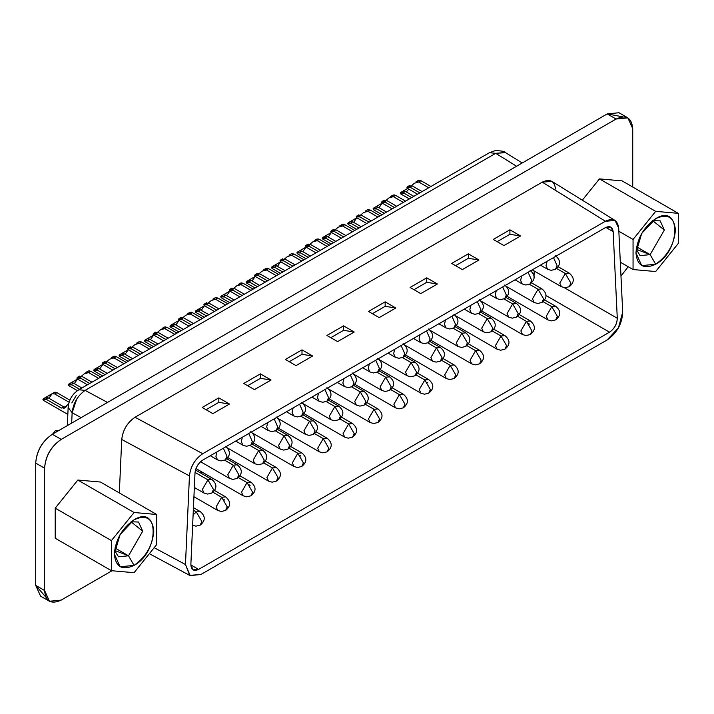 <?xml version="1.0" encoding="UTF-8"?>
<svg xmlns="http://www.w3.org/2000/svg" width="714" height="714" viewBox="0 0 714 714"><rect width="100%" height="100%" fill="white"/><g stroke="black" fill="none" stroke-linecap="round" stroke-linejoin="round"><path stroke-width="1.07" d="M45.874 597.19L35.7 585.364L35.7 463.083C36.762 450.891 42.304 441.288 52.336 434.273L607.221 113.91L622.546 116.81M505.557 152.671L495.712 153.323L85.109 390.379L107.493 402.428L85.118 390.379C77.523 395.815 73.203 403.276 72.141 412.772L81.164 417.628L72.141 412.772L71.668 423.107L72.141 412.772L76.693 399.171M85.118 390.379L78.843 389.755L85.118 390.379L495.703 153.323L489.438 152.707L495.703 153.323L516.579 166.246L495.703 153.323L505.271 152.51M627.856 117.864L632.729 128.636C631.667 117.667 626.124 114.463 616.093 119.033L627.856 117.864L618.984 112.75L607.221 113.91L616.093 119.033L61.208 439.396L616.093 119.033L607.221 113.91L52.336 434.273L61.208 439.396C51.176 446.411 45.625 456.014 44.571 468.205C45.491 455.934 51.033 446.33 61.208 439.396L52.336 434.273C42.162 441.207 36.619 450.811 35.7 463.083L44.571 468.205L44.571 590.487L44.571 468.205L35.7 463.083L35.7 585.364L44.571 590.487C45.625 601.456 51.176 604.66 61.208 600.09L112.018 570.754L61.208 600.09L49.444 601.25L44.571 590.487L35.7 585.364L40.573 596.136L49.444 601.25M632.729 128.636L632.729 187.023L632.729 128.636M628.177 266.733L620.975 276.068L628.177 266.733M67.33 425.615L68.151 407.462L72.141 412.772L68.151 407.426M71.811 402.91L76.246 395.502M605.392 221.242L615.066 220.501L618.69 228.105L622.688 312.098C622.144 323.826 616.967 333.108 607.177 339.935L200.973 574.458L190.219 575.645L185.462 564.524L154.179 547.692L185.462 564.524L189.451 475.926L121.737 439.476L119.327 492.928L121.737 439.476L189.451 475.926C190.602 466.349 195.038 458.941 202.749 453.702L135.035 417.253C127.27 422.59 122.835 429.998 121.737 439.476C122.897 429.971 127.324 422.563 135.035 417.253L202.749 453.702L605.392 221.242L542.256 182.15L605.392 221.242L202.749 453.702C195.038 459.013 190.611 466.421 189.451 475.926L185.462 564.524L189.692 575.368L200.973 574.458L607.177 339.935L618.449 327.833L622.688 312.098L618.69 228.105C617.539 219.939 613.103 217.645 605.392 221.242M551.895 181.365L542.256 182.15L135.035 417.253L542.256 182.15C549.967 178.554 554.403 180.847 555.554 189.014M212.852 413.629L202.196 407.48L218.823 397.876L229.489 404.026L212.852 413.629L229.489 404.026L218.823 397.876L202.196 407.48L212.852 413.629M254.443 389.621L243.777 383.472L260.414 373.868L271.07 380.018L254.443 389.621L271.07 380.018L260.414 373.868L243.777 383.472L254.443 389.621M296.024 365.613L285.359 359.463L301.995 349.86L312.661 356.009L296.024 365.613L312.661 356.009L301.995 349.86L285.359 359.463L296.024 365.613M337.606 341.613L326.941 335.455L343.577 325.852L354.242 332.01L337.606 341.613L354.242 332.01L343.577 325.852L326.941 335.455L337.606 341.613M379.188 317.605L368.522 311.447L385.158 301.843L395.824 308.002L379.188 317.605L395.824 308.002L385.158 301.843L368.522 311.447L379.188 317.605M420.769 293.597L410.113 287.439L426.74 277.835L437.405 283.993L420.769 293.597L437.405 283.993L426.74 277.835L410.113 287.439L420.769 293.597M462.36 269.589L451.694 263.43L468.33 253.827L478.987 259.985L462.36 269.589L478.987 259.985L468.33 253.827L451.694 263.43L462.36 269.589M503.941 245.58L493.276 239.422L509.912 229.819L520.568 235.977L503.941 245.58L520.568 235.977L509.912 229.819L493.276 239.422L503.941 245.58M198.617 569.406C193.753 571.575 191.165 569.915 190.87 564.444L194.993 473.07C195.663 467.527 198.251 463.207 202.74 460.111L605.401 227.641C609.899 225.544 612.478 226.882 613.156 231.648L617.28 318.257C616.976 324.076 614.397 328.717 609.524 332.171L198.617 569.406L190.861 564.926L198.617 569.406L609.524 332.171C614.468 328.752 617.048 324.12 617.28 318.257L613.156 231.648L610.747 227.016L605.401 227.641L202.74 460.111C198.189 463.172 195.609 467.491 194.993 473.07L190.87 564.444L192.985 569.861L198.617 569.406M206.078 409.72L218.823 402.357L218.823 397.876L218.823 402.357L229.489 404.026L218.823 402.357L206.078 409.72M247.66 385.712L260.414 378.349L260.414 373.868L260.414 378.349L271.07 380.018L260.414 378.349L247.66 385.712M289.241 361.703L301.995 354.34L301.995 349.86L301.995 354.34L312.661 356.009L301.995 354.34L289.241 361.703M330.823 337.695L343.577 330.332L343.577 325.852L343.577 330.332L354.242 332.01L343.577 330.332L330.823 337.695M372.405 313.687L385.158 306.324L385.158 301.843L385.158 306.324L395.824 308.002L385.158 306.324L372.405 313.687M413.995 289.679L426.74 282.316L426.74 277.835L426.74 282.316L437.405 283.993L426.74 282.316L413.995 289.679M455.577 265.67L468.33 258.307L468.33 253.827L468.33 258.307L478.987 259.985L468.33 258.307L455.577 265.67M497.158 241.662L509.912 234.299L509.912 229.819L509.912 234.299L520.568 235.977L509.912 234.299L497.158 241.662M605.82 227.409L613.156 231.648L605.82 227.409M564.328 287.688L617.28 318.257L564.328 287.688M545.88 295.426L609.524 332.171L545.871 295.426M77.835 480.049L100.46 482.03L77.835 480.049L134.062 512.509L156.678 514.491L100.46 482.03L156.678 514.491L156.678 544.586L134.062 572.69L111.438 570.7L55.219 538.24L55.219 508.154L77.835 480.049L55.219 508.154L55.219 538.24L111.438 570.7L111.438 540.614L55.219 508.154L111.438 540.614L134.062 512.509L77.835 480.049M582.321 200.188L599.457 178.893L622.081 180.874L599.457 178.893L582.321 200.188M655.675 271.534L633.059 269.544L620.314 262.19L633.059 269.544L633.059 239.458L618.842 231.247L633.059 239.458L655.675 211.353L599.457 178.893L655.675 211.353L678.3 213.334L622.081 180.874L678.3 213.334L678.3 243.429L655.675 271.534L678.3 243.429L678.3 213.334L655.675 211.353L633.059 239.458L633.059 269.544L655.675 271.534M134.062 512.509L111.438 540.614L111.438 570.7L134.062 572.69L156.678 544.586L156.678 514.491L134.062 512.509M134.062 519.801C145.959 514.383 152.537 518.177 153.796 531.198C152.537 545.674 145.959 557.063 134.062 565.39C122.156 570.807 115.579 567.014 114.32 553.993C115.579 539.525 122.156 528.128 134.062 519.801L120.104 534.536L114.32 553.993L120.104 566.773L134.062 565.39C159.508 551.949 159.508 503.861 134.062 519.801L134.062 519.801M655.675 218.654C667.581 213.227 674.159 217.029 675.417 230.051C674.159 244.518 667.581 255.915 655.675 264.234C643.778 269.66 637.191 265.858 635.942 252.836C637.191 238.369 643.778 226.972 655.675 218.654L641.725 233.38L635.942 252.836L641.725 265.617L655.675 264.234C681.129 250.792 681.129 202.705 655.675 218.654L655.675 218.654M131.055 521.8L142.711 531.198L128.511 555.787L134.062 565.39L128.511 555.787L114.552 550.396L118.479 556.777L128.511 555.787L142.711 531.198L138.552 522.014L131.055 521.8M652.676 220.653L664.332 230.051L650.133 254.63L655.675 264.234L650.133 254.63L636.174 249.24L640.101 255.621L650.133 254.63L664.332 230.051L660.173 220.858L652.676 220.653M114.945 547.95L128.511 555.787L114.945 547.95M636.567 246.794L650.133 254.63L636.567 246.794M376.805 208.979L373.056 208.89L373.556 208.122L375.957 208.488L378.17 207.203L386.604 212.076L378.17 207.203L375.957 208.488L384.382 213.352L375.957 208.488L373.056 208.89L373.645 209.8M326.021 238.297L322.273 238.217L322.773 237.45L325.173 237.807L327.387 236.53L335.812 241.394L327.387 236.53L325.173 237.807L333.599 242.671L325.173 237.807L322.273 238.217L322.853 239.119M275.229 267.616L271.481 267.536L271.98 266.768L274.381 267.125L276.604 265.849L285.029 270.713L276.604 265.849L274.381 267.125L282.815 271.998L274.381 267.125L271.481 267.536L272.07 268.446M224.446 296.944L220.697 296.854L221.197 296.096L223.598 296.453L225.811 295.168L234.246 300.041L225.811 295.168L223.598 296.453L232.023 301.317L223.598 296.453L220.697 296.854L221.286 297.765M173.654 326.262L169.914 326.182L170.405 325.414L172.806 325.771L175.028 324.495L183.453 329.359L175.028 324.495L172.806 325.771L181.24 330.636L172.806 325.771L169.914 326.182L170.494 327.083M122.87 355.581L119.122 355.501L119.622 354.733L122.023 355.09L124.236 353.814L132.67 358.678L124.236 353.814L122.023 355.09L130.448 359.963L122.023 355.09L119.122 355.501L119.711 356.411M72.087 384.908L68.339 384.819L68.839 384.061L71.23 384.418L73.453 383.132L81.878 388.005L73.453 383.132L71.23 384.418L79.665 389.282L71.23 384.418L68.339 384.819L68.919 385.73M59.289 430.256L55.451 430.613L57.058 431.542L55.451 430.613L52.541 434.148L55.451 430.613L59.289 430.256M385.328 202.258L381.588 202.178L382.097 201.402L384.48 201.767L386.702 200.491L396.681 206.257L386.702 200.491L384.48 201.767L394.467 207.533L384.48 201.767L381.588 202.178L382.168 203.079M392.664 195.297L394.378 194.913M391.067 196.296L393.352 196.645L395.574 195.368L405.552 201.134L395.574 195.368L393.191 195.029M334.545 231.586L330.796 231.497L331.314 230.729L333.697 231.095L335.91 229.81L345.897 235.575L335.91 229.81L333.697 231.095L343.675 236.852L333.697 231.095L330.796 231.497L331.385 232.407M341.872 224.624L343.595 224.232M340.283 225.615L342.568 225.972L344.782 224.687L354.769 230.452L344.782 224.687L342.399 224.348M283.761 260.905L280.013 260.824L280.522 260.048L282.905 260.414L285.127 259.137L295.105 264.894L285.127 259.137L282.905 260.414L292.892 266.179L282.905 260.414L280.013 260.824L280.593 261.726M291.089 253.943L292.802 253.559M289.5 254.934L291.776 255.291L293.998 254.014L303.977 259.771L293.998 254.014L291.615 253.666M232.969 290.223L229.221 290.143L229.738 289.366L232.121 289.732L234.344 288.456L244.322 294.222L234.344 288.456L232.121 289.732L242.1 295.498L232.121 289.732L229.221 290.143L229.81 291.044M240.297 283.262L242.019 282.878M238.708 284.261L240.993 284.609L243.206 283.333L253.193 289.099L243.206 283.333L240.823 282.994M182.186 319.551L178.438 319.461L178.955 318.694L181.338 319.06L183.552 317.775L193.539 323.54L183.552 317.775L181.338 319.06L191.316 324.816L181.338 319.06L178.438 319.461L179.018 320.372M189.513 312.589L191.227 312.197M187.925 313.58L190.21 313.937L192.423 312.652L202.401 318.417L192.423 312.652L190.04 312.313M127.645 348.789L128.163 348.013L130.546 348.378L132.768 347.102L142.746 352.859L132.768 347.102L130.546 348.378L140.533 354.144L130.546 348.378L127.654 348.789L128.234 349.69M138.721 341.908L140.444 341.524M137.133 342.898L139.417 343.255L141.64 341.979L151.618 347.736L141.64 341.979L139.257 341.631M80.611 378.188L76.862 378.108L77.38 377.331L79.763 377.697L81.976 376.421L91.963 382.186L81.976 376.421L79.763 377.697L89.741 383.463L79.763 377.697L76.862 378.108L77.451 379.009M87.938 371.226L89.652 370.843M86.349 372.226L88.634 372.583L90.848 371.298L100.835 377.063L90.848 371.298L88.465 370.959M106.002 363.533L102.254 363.444L102.771 362.676L105.154 363.042L107.368 361.757L117.355 367.523L107.368 361.757L105.154 363.042L115.132 368.799L105.154 363.042L102.254 363.444L102.843 364.354M113.33 356.572L115.052 356.179M111.741 357.562L114.026 357.919L116.239 356.634L126.226 362.4L116.239 356.634L113.856 356.295M156.794 334.206L153.046 334.125L153.555 333.349L155.938 333.715L158.16 332.438L168.138 338.204L158.16 332.438L155.938 333.715L165.925 339.48L155.938 333.715L153.046 334.125L153.626 335.027M164.122 327.244L165.835 326.86M162.524 328.244L164.809 328.601L167.031 327.315L177.01 333.081L167.031 327.315L164.648 326.976M207.578 304.887L203.829 304.807L204.347 304.03L206.73 304.396L208.943 303.12L218.93 308.876L208.943 303.12L206.73 304.396L216.708 310.162L206.73 304.396L203.829 304.807L204.418 305.708M214.905 297.925L216.628 297.542M213.316 298.916L215.601 299.273L217.815 297.997L227.802 303.753L217.815 297.997L215.432 297.649M258.361 275.568L254.621 275.479L255.13 274.712L257.513 275.077L259.735 273.792L269.713 279.558L259.735 273.792L257.513 275.077L267.5 280.834L257.513 275.077L254.621 275.479L255.201 276.389M265.688 268.607L267.411 268.214M264.1 269.597L266.384 269.954L268.607 268.669L278.585 274.435L268.607 268.669L266.224 268.33M309.153 246.241L305.405 246.16L305.922 245.384L308.305 245.75L310.519 244.474L320.506 250.239L310.519 244.474L308.305 245.75L318.283 251.515L308.305 245.75L305.405 246.16L305.994 247.062M316.481 239.279L318.194 238.895M314.892 240.279L317.177 240.627L319.39 239.351L329.377 245.116L319.39 239.351L317.007 239.012M359.936 216.922L356.188 216.842L356.705 216.065L359.088 216.431L361.311 215.155L371.289 220.912L361.311 215.155L359.088 216.431L369.076 222.197L359.088 216.431L356.188 216.842L356.777 217.743M367.264 209.961L368.986 209.577M365.675 210.951L367.96 211.308L370.182 210.032L380.16 215.789L370.182 210.032L367.79 209.684M410.728 187.603L406.98 187.514L407.489 186.747L409.881 187.113L412.094 185.827L422.072 191.593L412.094 185.827L409.881 187.113L419.859 192.869L409.881 187.113L406.98 187.514L407.56 188.425M418.056 180.642L419.77 180.249M416.467 181.633L418.743 181.99L420.965 180.704L430.944 186.47L420.965 180.704L418.582 180.365M68.776 403.339L68.089 404.24L68.776 403.339M66.848 406.052L61.44 408.078L45.839 399.072L42.947 399.483L43.527 400.393M54.014 392.611L55.754 392.227M56.933 392.673L54.71 393.958L52.095 393.726L45.723 397.395L48.061 397.796L45.839 399.072L48.061 397.796L63.653 406.801L61.44 408.078L63.653 406.801L48.061 397.796L45.723 397.395L52.095 393.726L54.71 393.958L56.933 392.673L69.865 400.143L56.933 392.673L54.55 392.334M97.479 370.245L93.73 370.164L94.23 369.397L96.631 369.754L98.844 368.478L107.278 373.342L98.844 368.478L96.631 369.754L105.056 374.618L96.631 369.754L93.73 370.164L94.319 371.066M148.262 340.926L144.514 340.837L145.013 340.078L147.414 340.435L149.637 339.15L158.062 344.023L149.637 339.15L147.414 340.435L155.848 345.299L147.414 340.435L144.514 340.837L145.103 341.747M199.054 311.599L195.306 311.518L195.806 310.751L198.197 311.108L200.42 309.831L208.845 314.695L200.42 309.831L198.197 311.108L206.632 315.981L198.197 311.108L195.306 311.518L195.886 312.429M249.838 282.28L246.089 282.2L246.589 281.432L248.99 281.789L251.203 280.513L259.637 285.377L251.203 280.513L248.99 281.789L257.415 286.653L248.99 281.789L246.089 282.2L246.678 283.101M300.621 252.961L296.881 252.872L297.372 252.104L299.773 252.47L301.995 251.185L310.42 256.058L301.995 251.185L299.773 252.47L308.207 257.335L299.773 252.47L296.881 252.872L297.461 253.782M351.413 223.634L347.664 223.553L348.164 222.786L350.565 223.143L352.778 221.867L361.213 226.731L352.778 221.867L350.565 223.143L358.99 228.016L350.565 223.143L347.664 223.553L348.253 224.464M404.088 193.226L400.34 193.146L400.831 192.378L403.231 192.735L405.454 191.459L413.879 196.323L405.454 191.459L403.231 192.735L411.666 197.6L403.231 192.735L400.34 193.146L400.92 194.047M534.179 270.99L534.001 277.309L534.179 270.99M202.017 472.052L200.518 472.918L202.017 472.052M378.17 207.203L375.841 206.81L382.204 203.133L379.027 207.694L382.204 203.133L375.841 206.81L378.17 207.203M327.387 236.53L325.057 236.129L331.421 232.452L328.235 237.021L331.421 232.452L325.057 236.129L327.387 236.53M276.604 265.849L274.265 265.447L280.629 261.779L277.451 266.34L280.629 261.779L274.265 265.447L276.604 265.849M225.811 295.168L223.482 294.775L229.846 291.098L226.659 295.658L229.846 291.098L223.482 294.775L225.811 295.168M175.028 324.495L172.69 324.094L179.062 320.416L175.876 324.986L179.062 320.416L172.69 324.094L175.028 324.495M124.236 353.814L121.907 353.412L128.27 349.744L125.084 354.305L128.27 349.744L121.907 353.412L124.236 353.814M73.453 383.132L71.114 382.74L77.487 379.063L74.301 383.623L77.487 379.063L71.114 382.74L73.453 383.132M386.702 200.491L384.23 200.652L386.702 200.491M386.185 200.232L389.032 197.876L386.22 200.215L386.693 200.482M395.574 195.368L393.352 196.645L403.339 202.41L393.352 196.645L389.032 197.876M335.91 229.81L333.438 229.97L335.91 229.81L335.428 229.533L338.249 227.195L335.393 229.551M344.782 224.687L342.568 225.972L352.546 231.738L342.568 225.972L338.249 227.195M285.127 259.137L282.655 259.298L285.127 259.137L284.645 258.852L287.456 256.522L284.609 258.879M293.998 254.014L291.776 255.291L301.763 261.056L291.776 255.291L287.456 256.522M234.344 288.456L231.863 288.617L234.344 288.456L233.862 288.179L236.673 285.841L233.826 288.197M243.206 283.333L240.993 284.609L250.971 290.375L240.993 284.609L236.673 285.841M183.552 317.775L181.079 317.935L183.552 317.775L183.07 317.498L185.881 315.16L183.07 317.498L193.539 323.54M192.423 312.652L190.21 313.937L200.188 319.702L190.21 313.937L185.881 315.16M132.768 347.102L130.287 347.263L132.768 347.102L132.286 346.817L135.098 344.487L132.286 346.817L142.746 352.859M131.394 348.869L127.654 348.789M141.64 341.979L139.417 343.255L149.404 349.021L139.417 343.255L135.098 344.487M81.976 376.421L79.504 376.581L81.976 376.421L81.494 376.144L84.314 373.806L81.458 376.162M90.848 371.298L88.634 372.583L98.612 378.34L88.634 372.583L84.314 373.806M107.368 361.757L104.896 361.918L107.368 361.757L106.895 361.48L109.706 359.142L106.85 361.498M116.239 356.634L114.026 357.919L124.004 363.685L114.026 357.919L109.706 359.142M158.16 332.438L155.688 332.599L158.16 332.438M157.642 332.18L160.489 329.823L157.678 332.162L158.151 332.429M167.031 327.315L164.809 328.601L174.796 334.357L164.809 328.601L160.489 329.823M208.943 303.12L206.471 303.28L208.943 303.12M208.426 302.861L211.282 300.505L208.461 302.834L208.934 303.111M217.815 297.997L215.601 299.273L225.579 305.039L215.601 299.273L211.282 300.505M259.735 273.792L257.263 273.953L259.735 273.792L259.253 273.516L262.065 271.177L259.218 273.533M268.607 268.669L266.384 269.954L276.372 275.72L266.384 269.954L262.065 271.177M310.519 244.474L308.046 244.634L310.519 244.474L310.037 244.197L312.848 241.859L310.001 244.215M319.39 239.351L317.177 240.627L327.155 246.392L317.177 240.627L312.848 241.859M361.311 215.155L358.83 215.316L361.311 215.155M360.793 214.896L363.64 212.54L360.829 214.869L361.293 215.146M370.182 210.032L367.96 211.308L377.938 217.074L367.96 211.308L363.64 212.54M412.094 185.827L409.622 185.988L412.094 185.827M411.576 185.569L414.423 183.212L411.612 185.551L412.085 185.827M420.965 180.704L418.743 181.99L428.73 187.755L418.743 181.99L414.423 183.212M63.742 408.658L68.089 404.24M46.687 399.563L42.947 399.483L43.438 398.715L45.839 399.072L61.44 408.078M54.71 393.958L69.088 402.25L54.71 393.958M98.844 368.478L96.515 368.076L102.878 364.399L99.692 368.968L102.878 364.399L96.515 368.076L98.844 368.478M149.637 339.15L147.298 338.757L153.662 335.08L150.484 339.641L153.662 335.08L147.298 338.757L149.637 339.15M200.42 309.831L198.081 309.43L204.454 305.762L201.268 310.322L204.454 305.762L198.081 309.43L200.42 309.831M251.203 280.513L248.874 280.111L255.237 276.434L252.06 281.004L255.237 276.434L248.874 280.111L251.203 280.513M301.995 251.185L299.657 250.792L306.029 247.115L302.843 251.676L306.029 247.115L299.657 250.792L301.995 251.185M352.778 221.867L350.449 221.465L356.813 217.797L353.626 222.357L356.813 217.797L350.449 221.465L352.778 221.867M405.454 191.459L403.115 191.057L407.623 188.46L403.115 191.057L405.454 191.459M386.604 212.076L379.027 207.694M335.821 241.394L328.235 237.021M285.029 270.713L277.451 266.34M234.246 300.041L226.659 295.658M183.453 329.359L175.876 324.986M132.67 358.678L125.093 354.305M81.878 388.005L74.301 383.623M396.681 206.257L386.22 200.215M345.897 235.575L335.428 229.533M295.105 264.894L284.645 258.852M244.322 294.222L233.862 288.179M91.963 382.186L81.494 376.144M117.355 367.523L106.895 361.48M168.138 338.204L157.678 332.162M218.93 308.876L208.461 302.834M269.713 279.558L259.253 273.516M320.506 250.239L310.037 244.197M371.289 220.912L360.829 214.869M422.072 191.593L411.612 185.551M52.095 393.726L48.909 398.287L52.095 393.726M63.653 406.801L65.822 407.364M63.671 406.81L48.909 398.287M107.278 373.342L99.692 368.968M158.062 344.023L150.484 339.641M208.845 314.695L201.268 310.322M259.637 285.377L252.06 281.004M310.42 256.058L302.843 251.676M361.213 226.731L353.626 222.357M408.827 189.156L406.302 191.95L408.827 189.156M413.879 196.323L406.302 191.95M556.617 268.491L565.318 273.507L569.236 273.123L565.318 273.507L556.617 268.491M555.474 255.71C560.883 260.324 560.883 264.849 555.474 269.294L557.099 265.706L553.484 257.611L557.099 265.706L555.474 269.294L551.19 270.338L547.638 269.294L546.014 265.706L547.076 261.315L546.014 265.706L547.638 269.294L540.444 265.144M504.691 285.038C510.091 289.643 510.091 294.177 504.691 298.613L506.315 295.025L502.692 286.939L506.315 295.025L504.691 298.613L500.407 299.657L496.846 298.613L495.221 295.025L496.292 290.634L495.221 295.025L496.846 298.613L489.652 294.463M453.899 314.356C459.307 318.971 459.307 323.496 453.899 327.94L455.523 324.352L451.908 316.257L455.523 324.352L453.899 327.94L449.615 328.984L446.063 327.94L444.438 324.352L445.5 319.952L444.438 324.352L446.063 327.94L438.869 323.79M403.115 343.675C408.524 348.289 408.524 352.814 403.115 357.259L404.74 353.671L401.116 345.576L404.74 353.671L403.115 357.259L398.831 358.303L395.27 357.259L393.646 353.671L394.717 349.28L393.646 353.671L395.27 357.259L388.077 353.109M352.323 373.003C357.732 377.608 357.732 382.142 352.323 386.577L353.948 382.99L350.333 374.904L353.948 382.99L352.323 386.577L348.039 387.622L344.487 386.577L342.863 382.99L343.934 378.598L342.863 382.99L344.487 386.577L337.294 382.427M301.54 402.321C306.949 406.935 306.949 411.46 301.54 415.905L303.164 412.317L299.55 404.222L303.164 412.317L301.54 415.905L297.256 416.949L293.695 415.905L292.071 412.317L293.142 407.917L292.071 412.317L293.695 415.905L286.51 411.755M250.757 431.64C256.156 436.254 256.156 440.779 250.757 445.224L252.372 441.636L248.758 433.541L252.372 441.636L250.757 445.224L246.473 446.268L242.912 445.224L241.287 441.636L242.358 437.245L241.287 441.636L242.912 445.224L235.718 441.073M544.639 299.889L555.706 306.288C561.115 310.893 561.115 315.427 555.706 319.863L551.422 320.907L547.87 319.863L546.246 316.275L551.788 306.672L543.095 301.656L551.788 306.672L555.706 306.288L551.788 306.672L546.246 316.275L547.87 319.863L507.163 296.364M519.248 314.553L530.315 320.943C535.723 325.557 535.723 330.082 530.315 334.527L526.031 335.571L522.478 334.527L520.854 330.939L526.396 321.336L517.704 316.311L526.396 321.336L530.315 320.943L526.396 321.336L520.854 330.939L522.478 334.527L481.771 311.027M493.847 329.216L504.923 335.607C510.331 340.221 510.331 344.746 504.923 349.191L500.639 350.226L497.078 349.191L495.454 345.594L501.005 335.991L492.303 330.975L501.005 335.991L504.923 335.607L501.005 335.991L495.454 345.594L497.078 349.191L456.371 325.682M468.455 343.871L479.531 350.271C484.931 354.876 484.931 359.41 479.531 363.845L475.247 364.89L471.686 363.845L470.062 360.258L475.604 350.654L466.911 345.638L475.604 350.654L479.531 350.271L475.604 350.654L470.062 360.258L471.686 363.845L430.979 340.346M443.064 358.535L454.131 364.925C459.539 369.54 459.539 374.065 454.131 378.509L449.847 379.553L446.295 378.509L444.67 374.921L450.213 365.318L441.52 360.293L450.213 365.318L454.131 364.925L450.213 365.318L444.67 374.921L446.295 378.509L405.588 355.01M417.672 373.199L428.739 379.589C434.148 384.203 434.148 388.728 428.739 393.173L424.455 394.208L420.903 393.173L419.279 389.576L424.821 379.973L416.128 374.957L424.821 379.973L428.739 379.589L424.821 379.973L419.279 389.576L420.903 393.173L380.196 369.665M392.281 387.854L403.348 394.253C408.756 398.858 408.756 403.392 403.348 407.828L399.064 408.872L395.502 407.828L393.878 404.24L399.429 394.637L390.736 389.621L399.429 394.637L403.348 394.253L399.429 394.637L393.878 404.24L395.502 407.828L354.804 384.328M366.88 402.517L377.956 408.908C383.364 413.522 383.364 418.047 377.956 422.492L373.672 423.536L370.111 422.492L368.486 418.904L374.038 409.3L365.336 404.276L374.038 409.3L377.956 408.908L374.038 409.3L368.486 418.904L370.111 422.492L329.404 398.992M353.457 436.316L354.189 433.559L348.637 423.955L354.189 433.559L352.564 437.155L348.28 438.191L344.719 437.155L343.095 433.559L348.637 423.955L339.944 418.939L348.637 423.955L352.564 423.572L348.637 423.955L343.095 433.559L344.719 437.155L304.012 413.647M316.097 431.836L327.164 438.235C332.572 442.841 332.572 447.375 327.164 451.81L322.88 452.854L319.328 451.81L317.703 448.222L323.246 438.619L314.553 433.603L323.246 438.619L327.164 438.235L323.246 438.619L317.703 448.222L319.328 451.81L278.621 428.311M290.705 446.5L301.772 452.89C307.181 457.504 307.181 462.029 301.772 466.474L297.488 467.518L293.936 466.474L292.312 462.886L297.854 453.283L289.161 448.258L297.854 453.283L301.772 452.89L297.854 453.283L292.312 462.886L293.936 466.474L253.229 442.975M265.313 461.164L276.38 467.554C281.789 472.168 281.789 476.693 276.38 481.138L272.096 482.173L268.535 481.138L266.911 477.541L272.462 467.938L263.769 462.922L272.462 467.938L276.38 467.554L272.462 467.938L266.911 477.541L268.535 481.138L227.828 457.629M247.071 482.602L250.989 482.218C256.397 486.823 256.397 491.357 250.989 495.793L246.705 496.837L243.144 495.793L241.519 492.205L247.062 482.602L238.369 477.586L247.062 482.602L241.519 492.205L243.144 495.793L195.984 468.562M214.521 490.482L225.597 496.873C230.997 501.487 230.997 506.012 225.588 510.456L221.313 511.501L217.752 510.456L216.128 506.869L221.67 497.265L212.977 492.241L221.67 497.265L225.597 496.873L221.67 497.265L216.128 506.869L217.752 510.456L193.922 496.703M193.101 514.91L196.279 511.92L193.315 510.215L196.279 511.92L200.197 511.536L196.279 511.92L193.101 514.91M207.926 479.853L211.844 479.46L207.926 479.853L195.038 472.409L207.926 479.853L213.468 489.456L211.835 493.044L213.468 489.456L207.926 479.853L202.374 489.456L203.999 493.044L202.374 489.456L207.926 479.853M233.317 465.189L237.235 464.796L233.317 465.189L224.714 460.218L233.317 465.189L238.86 474.792L237.226 478.389L238.86 474.792L233.317 465.189L227.775 474.792L229.399 478.38L227.775 474.792L233.317 465.189M252.221 444.126L262.627 450.141C268.036 454.747 268.036 459.281 262.627 463.716L264.251 460.128L258.709 450.525L253.167 460.128L254.791 463.716L253.167 460.128L258.709 450.525L262.627 450.141L258.709 450.525L250.105 445.563L258.709 450.525L264.251 460.128L262.618 463.725M284.101 435.87L288.028 435.478L284.101 435.87L275.497 430.899L284.101 435.87L289.643 445.474L288.028 449.061L289.643 445.474L284.101 435.87L278.558 445.474L280.183 449.061L278.558 445.474L284.101 435.87M309.501 421.206L313.419 420.814L309.492 421.206L300.889 416.235L309.492 421.206L315.044 430.81L313.41 434.407M303.004 414.807L313.419 420.814C318.828 425.428 318.828 429.953 313.419 434.398L309.135 435.442L305.574 434.398L303.95 430.81L309.492 421.206L303.95 430.81L305.574 434.398L278.014 418.484M334.893 406.543L338.811 406.159L334.893 406.543L326.289 401.58L334.893 406.543L340.435 416.146L338.802 419.743L340.435 416.146L334.893 406.543L329.341 416.146L330.966 419.734L329.341 416.146L334.893 406.543M360.284 391.888L364.202 391.495L360.284 391.888L351.681 386.917L360.284 391.888L365.827 401.491L364.202 405.079L365.827 401.491L360.284 391.888L354.742 401.491L356.366 405.079L354.742 401.491L360.284 391.888M385.676 377.224L389.594 376.831L385.676 377.224L377.072 372.253L385.676 377.224L391.218 386.827L389.585 390.424L391.218 386.827L385.676 377.224L380.134 386.827L381.758 390.415L380.134 386.827L385.676 377.224M404.579 356.161L414.995 362.176C420.394 366.782 420.394 371.316 414.995 375.751L416.619 372.164L411.068 362.56L405.525 372.164L407.15 375.751L405.525 372.164L411.068 362.56L414.995 362.176L411.068 362.56L402.464 357.598L411.068 362.56L416.619 372.164L414.977 375.76M429.98 341.506L440.386 347.513C445.795 352.127 445.795 356.652 440.386 361.097L442.011 357.509L436.459 347.905L430.917 357.509L432.541 361.097L430.917 357.509L436.459 347.905L440.386 347.513L436.459 347.905L427.856 342.934L436.459 347.905L442.011 357.509L440.377 361.097M455.371 326.842L465.778 332.849C471.186 337.463 471.186 341.988 465.778 346.433L467.402 342.845L461.86 333.242L456.308 342.845L457.933 346.433L456.308 342.845L461.86 333.242L465.778 332.849L461.86 333.242L453.256 328.27L461.86 333.242L467.402 342.845L465.769 346.442M480.763 312.179L491.17 318.194C496.578 322.799 496.578 327.333 491.17 331.769L492.794 328.181L487.251 318.578L481.709 328.181L483.333 331.769L481.709 328.181L487.251 318.578L491.17 318.194L487.251 318.578L478.648 313.616L487.251 318.578L492.794 328.181L491.161 331.778M506.155 297.524L516.561 303.53C521.97 308.145 521.97 312.67 516.561 317.114L518.186 313.526L512.643 303.923L507.101 313.526L508.725 317.114L507.101 313.526L512.643 303.923L516.561 303.53L512.643 303.923L504.039 298.952L512.643 303.923L518.186 313.526L516.552 317.114M538.035 289.259L541.962 288.867L538.035 289.259L529.431 284.288L538.035 289.259L543.586 298.863L541.953 302.459L543.586 298.863L538.035 289.259L532.492 298.863L534.117 302.45L532.492 298.863L538.035 289.259M225.356 446.304C230.765 450.918 230.765 455.443 225.356 459.887L226.981 456.3L223.366 448.205L226.981 456.3L225.356 459.887L221.072 460.932L217.52 459.887L215.896 456.3L216.958 451.9L215.896 456.3L217.52 459.887L210.327 455.737M276.148 416.985C281.557 421.59 281.557 426.124 276.148 430.56L277.773 426.972L274.149 418.886L277.773 426.972L276.148 430.56L271.864 431.604L268.303 430.56L266.679 426.972L267.75 422.581L266.679 426.972L268.303 430.56L261.11 426.41M326.932 387.657C332.34 392.272 332.34 396.797 326.932 401.241L328.556 397.653L324.941 389.558L328.556 397.653L326.932 401.241L322.648 402.285L319.096 401.241L317.471 397.653L318.533 393.262L317.471 397.653L319.096 401.241L311.902 397.091M377.724 358.339C383.123 362.953 383.123 367.478 377.724 371.923L379.348 368.335L375.725 360.24L379.348 368.335L377.724 371.923L373.44 372.967L369.879 371.923L368.254 368.335L369.325 363.935L368.254 368.335L369.879 371.923L362.685 367.772M428.507 329.02C433.916 333.625 433.916 338.159 428.507 342.595L430.131 339.007L426.517 330.921L430.131 339.007L428.507 342.595L424.223 343.639L420.662 342.595L419.047 339.007L420.109 334.616L419.047 339.007L420.662 342.595L413.477 338.445M479.29 299.693C484.699 304.307 484.699 308.832 479.29 313.276L480.915 309.689L477.3 301.594L480.915 309.689L479.29 313.276L475.006 314.321L471.454 313.276L469.83 309.689L470.901 305.297L469.83 309.689L471.454 313.276L464.261 309.126M530.083 270.374C535.491 274.988 535.491 279.513 530.083 283.958L531.707 280.37L528.092 272.275L531.707 280.37L530.083 283.958L525.799 285.002L522.237 283.958L520.613 280.37L521.684 275.97L520.613 280.37L522.237 283.958L515.044 279.808M558.161 266.724L569.236 273.123C574.645 277.728 574.645 282.262 569.236 286.707L564.952 287.742L561.4 286.707L559.776 283.11L565.318 273.507L570.861 283.11L569.228 286.707L570.861 283.11L565.318 273.507L559.776 283.11L561.4 286.707L532.251 269.874M555.706 319.863L557.331 316.275L551.788 306.672L557.331 316.275L556.599 319.033M530.315 334.527L531.939 330.939L526.396 321.336L531.939 330.939L531.207 333.688M504.923 349.191L506.547 345.594L501.005 335.991L506.547 345.594L505.815 348.352M479.531 363.845L481.156 360.258L475.604 350.654L481.156 360.258L480.424 363.015M454.131 378.509L455.755 374.921L450.213 365.318L455.755 374.921L455.023 377.67M428.739 393.173L430.363 389.576L424.821 379.973L430.363 389.576L429.632 392.334M403.348 407.828L404.972 404.24L399.429 394.637L404.972 404.24L404.24 406.998M377.956 422.492L379.58 418.904L374.038 409.3L379.58 418.904L378.848 421.653M327.164 451.81L328.788 448.222L323.246 438.619L328.788 448.222L328.056 450.98M301.772 466.474L303.396 462.886L297.854 453.283L303.396 462.886L302.665 465.635M276.38 481.138L278.005 477.541L272.462 467.938L278.005 477.541L277.273 480.299M250.989 495.793L252.613 492.205L247.062 482.602L252.613 492.205L251.881 494.963M239.913 475.819L250.989 482.218L247.062 482.602M225.597 510.456L227.213 506.869L221.67 497.265L227.213 506.869L226.49 509.617M192.637 525.272L195.913 526.156L200.197 525.12L201.821 521.523L196.279 511.92L201.821 521.523L201.089 524.281M313.419 434.398L315.044 430.81L309.492 421.206M522.229 162.979L505.503 152.626C505.2 151.484 501.781 150.815 495.248 150.609L489.438 152.698L78.843 389.755C72.462 393.771 68.901 399.67 68.151 407.462M614.977 220.403L551.842 181.311M149.36 553.68L190.174 575.654M373.529 209.737L382.088 214.682M322.737 239.056L331.305 244.001M271.954 268.375L280.513 273.319M221.161 297.702L229.729 302.647M170.378 327.021L178.937 331.965M119.586 356.34L128.154 361.284M68.803 385.667L77.442 390.647M382.052 203.017L392.164 208.863M331.26 232.345L341.381 238.181M280.477 261.663L290.598 267.5M229.694 290.982L239.806 296.828M178.902 320.309L189.023 326.146M128.118 349.628L138.23 355.465M77.326 378.947L87.447 384.792M102.727 364.292L112.839 370.129M153.51 334.964L163.631 340.81M204.293 305.646L214.414 311.482M255.085 276.327L265.197 282.164M305.869 246.999L315.99 252.845M356.661 217.681L366.773 223.518M407.444 188.362L417.565 194.199M43.411 400.322L67.839 414.423M94.194 371.003L102.762 375.948M144.987 341.685L153.546 346.629M195.77 312.357L204.338 317.302M246.553 283.039L255.121 287.983M297.345 253.72L305.904 258.664M348.129 224.392L356.697 229.337M400.804 193.985L409.372 198.929M382.222 203.115L373.636 208.077M331.439 232.443L322.853 237.396M280.647 261.761L272.061 266.715M229.863 291.08L221.278 296.042M179.071 320.407L170.485 325.361M128.288 349.726L119.702 354.679M77.505 379.045L68.919 384.007M384.293 200.134L381.999 201.455M390.585 196.493L392.878 195.172M333.5 229.453L331.216 230.774M339.802 225.82L342.095 224.491M282.717 258.771L280.423 260.101M289.018 255.139L291.303 253.818M231.934 288.099L229.64 289.42M238.226 284.458L240.52 283.137M181.142 317.418L178.848 318.739M187.443 313.785L189.728 312.455M130.359 346.736L128.065 348.066M136.651 343.104L138.944 341.783M79.566 376.064L77.282 377.385M85.867 372.422L88.161 371.101M104.967 361.4L102.673 362.721M111.259 357.768L113.553 356.438M155.75 332.081L153.456 333.402M162.042 328.44L164.336 327.119M206.533 302.754L204.249 304.084M212.834 299.121L215.128 297.8M257.326 273.435L255.032 274.756M263.618 269.803L265.911 268.473M308.109 244.117L305.824 245.438M314.41 240.475L316.695 239.154M358.901 214.789L356.607 216.119M365.193 211.157L367.487 209.836M409.684 185.47L407.391 186.791M415.985 181.838L418.27 180.508M54.237 392.477L43.358 398.76M102.896 364.39L94.31 369.343M153.68 335.062L145.094 340.025M204.472 305.744L195.886 310.697M255.255 276.425L246.669 281.378M306.047 247.098L297.452 252.06M356.83 217.779L348.245 222.732M407.614 188.46L400.92 192.325M62.279 407.596L64.01 408.595M352.555 437.155C357.964 432.711 357.964 428.186 352.564 423.572L341.488 417.181M200.197 525.12C205.605 520.676 205.605 516.151 200.197 511.536L193.432 507.627M194.342 487.466L203.999 493.044L207.56 494.088L211.844 493.044C217.252 488.599 217.252 484.074 211.844 479.46L195.502 470.026M200.563 461.735L229.399 478.38L232.951 479.424L237.235 478.38C242.644 473.935 242.644 469.41 237.235 464.796L226.829 458.79M262.627 463.716L258.343 464.76L254.791 463.716L227.23 447.812M252.622 433.148L280.183 449.061L283.744 450.106L288.019 449.061C293.427 444.617 293.427 440.092 288.028 435.478L277.612 429.471M303.414 403.829L330.966 419.734L334.527 420.778L338.811 419.734C344.219 415.298 344.219 410.764 338.811 406.159L328.404 400.143M328.806 389.166L356.366 405.079L359.918 406.123L364.202 405.079C369.611 400.634 369.611 396.109 364.202 391.495L353.796 385.489M354.198 374.502L381.758 390.415L385.31 391.459L389.594 390.415C395.003 385.971 395.003 381.446 389.594 376.831L379.188 370.825M414.995 375.751L410.711 376.796L407.15 375.751L379.589 359.847M440.386 361.097L436.102 362.141L432.541 361.097L404.981 345.183M465.778 346.433L461.494 347.477L457.933 346.433L430.381 330.52M491.17 331.769L486.886 332.813L483.333 331.769L455.773 315.865M516.561 317.114L512.277 318.158L508.725 317.114L481.165 301.201M506.556 286.537L534.117 302.45L537.678 303.495L541.962 302.45C547.361 298.006 547.361 293.481 541.962 288.867L531.546 282.86M300.201 455.612L300.906 456.103M249.418 484.931L250.123 485.431M224.026 499.595L224.732 500.086M427.168 382.302L427.873 382.802M528.744 323.665L529.449 324.156"/></g></svg>
